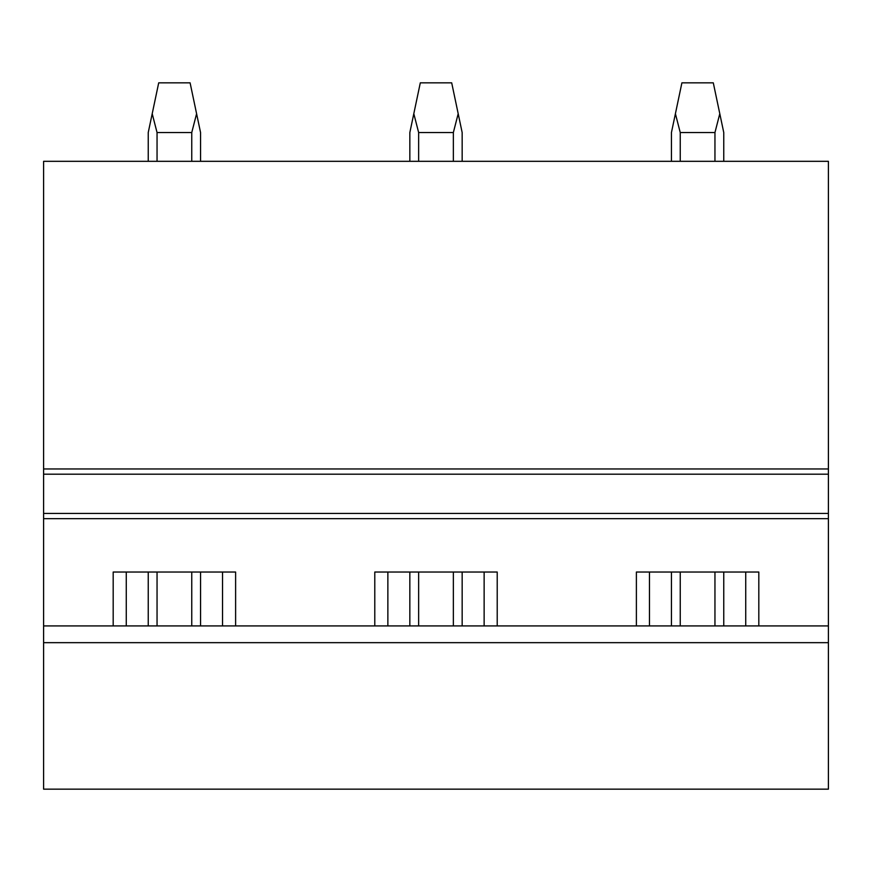 <?xml version="1.0" encoding="UTF-8"?>
<svg xmlns="http://www.w3.org/2000/svg" width="872" height="872" viewBox="0 0 872 872"><rect width="100%" height="100%" fill="white"/><g stroke="black" fill="none" stroke-linecap="round" stroke-linejoin="round"><path stroke-width="1.31" d="M43.6 642.664L43.6 789.16L828.4 789.16L828.4 625.922L43.6 625.922L43.6 642.664L828.4 642.664M374.786 625.922L374.786 572.032L497.214 572.032L497.214 625.922M636.386 625.922L636.386 572.032L758.814 572.032L758.814 625.922M43.6 474.194L828.4 474.194L828.4 468.962L43.6 468.962L43.6 513.434L828.4 513.434L828.4 625.922M43.6 513.434L43.6 625.922M113.186 625.922L113.186 572.032L235.614 572.032L235.614 625.922M828.4 474.194L828.4 513.434M828.4 468.962L828.4 161.32L43.6 161.32L43.6 468.962M126.266 625.922L126.266 572.032M222.534 625.922L222.534 572.032M387.866 625.922L387.866 572.032M484.134 625.922L484.134 572.032M649.466 625.922L649.466 572.032M745.734 625.922L745.734 572.032M157.047 625.922L157.047 572.032M157.047 161.32L157.047 132.544L152.208 113.72L148.24 132.544L148.24 161.32M191.753 625.922L191.753 572.032M191.753 161.32L191.753 132.544L157.047 132.544M148.24 625.922L148.24 572.032M191.753 132.544L196.592 113.72L190.096 82.84L158.704 82.84L152.208 113.72M200.56 625.922L200.56 572.032M200.56 161.32L200.56 132.544L196.592 113.72M418.647 625.922L418.647 572.032M418.647 161.32L418.647 132.544L413.808 113.72L409.84 132.544L409.84 161.32M453.353 625.922L453.353 572.032M453.353 161.32L453.353 132.544L418.647 132.544M409.84 625.922L409.84 572.032M453.353 132.544L458.192 113.72L451.696 82.84L420.304 82.84L413.808 113.72M462.16 625.922L462.16 572.032M462.16 161.32L462.16 132.544L458.192 113.72M680.247 625.922L680.247 572.032M680.247 161.32L680.247 132.544L675.408 113.72L671.44 132.544L671.44 161.32M714.953 625.922L714.953 572.032M714.953 161.32L714.953 132.544L680.247 132.544M671.44 625.922L671.44 572.032M714.953 132.544L719.792 113.72L713.296 82.84L681.904 82.84L675.408 113.72M723.76 625.922L723.76 572.032M723.76 161.32L723.76 132.544L719.792 113.72M43.6 518.666L828.4 518.666"/></g></svg>
